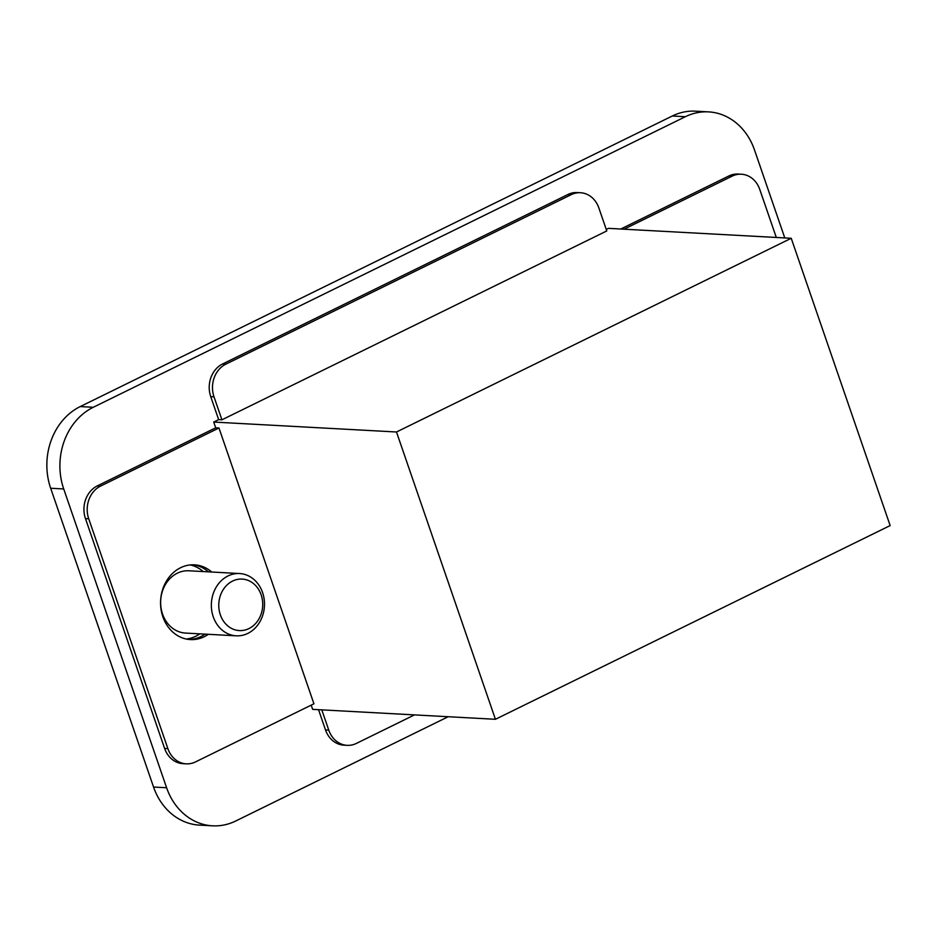 <?xml version="1.0" encoding="UTF-8"?>
<svg xmlns="http://www.w3.org/2000/svg" width="937" height="937" viewBox="0 0 937 937"><rect width="100%" height="100%" fill="white"/><g stroke="black" fill="none" stroke-linecap="round" stroke-linejoin="round"><path stroke-width="1.41" d="M220.347 614.848A25.791 21.961 -86.9 0 1 232.563 581.081A25.791 21.961 -86.9 0 1 261.142 594.819A25.791 21.961 -86.9 0 1 248.926 628.586A25.791 21.961 -86.9 0 1 220.347 614.848M213.249 616.792A31.19 26.564 -86.9 0 1 239.603 573.538A31.19 26.564 -86.9 0 1 262.583 592.571A31.19 26.564 -86.9 0 1 236.229 635.825A31.19 26.564 -86.9 0 1 213.249 616.792M236.229 635.825L185.526 633.072A31.19 26.564 -86.9 0 1 162.546 614.04A31.19 26.564 -86.9 0 1 188.911 570.785L239.603 573.538M199.85 633.845A37.433 31.881 -86.9 0 1 186.182 639.022M188.782 639.444A37.433 31.881 93.1 0 0 205.074 634.138A37.433 31.881 -86.9 0 1 188.782 639.444M208.459 571.839A37.433 31.881 93.1 0 0 192.835 564.8A37.433 31.881 -86.9 0 1 208.459 571.839M448.202 716.723L235.726 820.999A62.381 53.128 -86.9 0 1 212.558 825.825A62.381 53.128 -86.9 0 1 166.61 787.748L63.716 488.962A62.381 53.128 -86.9 0 1 93.278 407.279L685.369 116.715A62.381 53.128 -86.9 0 1 708.536 111.878A62.381 53.128 -86.9 0 1 754.496 149.955L784.784 237.928M212.558 825.825L199.511 825.122A62.381 53.128 -86.9 0 1 153.551 787.045L50.668 488.247A62.381 53.128 -86.9 0 1 80.219 406.576L672.309 116.001A62.381 53.128 -86.9 0 1 695.488 111.175L708.536 111.878M190.211 564.941A37.433 31.881 -86.9 0 1 203.235 571.558M208.342 634.314A37.433 31.881 -86.9 0 1 190.41 639.584A37.433 31.881 -86.9 0 1 162.839 616.733A37.433 31.881 -86.9 0 1 194.463 564.835A37.433 31.881 -86.9 0 1 211.727 572.027M791.226 238.279L890.15 525.575L495.427 719.288L396.492 431.992L791.226 238.279L608.453 228.347L606.251 229.424M606.778 230.947L221.917 419.811L218.661 419.635L210.743 396.656A24.948 21.246 -86.9 0 1 222.561 363.989L567.951 194.486A24.948 21.246 -86.9 0 1 577.215 192.553L580.483 192.729A24.948 21.246 -86.9 0 1 598.86 207.955L606.778 230.947M396.492 431.992L213.718 422.06L218.661 419.635M218.965 427.986L313.93 703.792L195.517 761.91A24.948 21.246 -86.9 0 1 186.252 763.842A24.948 21.246 -86.9 0 1 167.864 748.616L88.722 518.77A24.948 21.246 -86.9 0 1 100.552 486.092L218.965 427.986L215.697 427.811L213.718 422.06M495.427 719.288L312.653 709.368L311.189 705.139M620.774 229.015L728.845 175.98A24.948 21.246 -86.9 0 1 738.11 174.048L741.378 174.223A24.948 21.246 -86.9 0 1 759.766 189.45L776.293 237.459M414.494 714.896L356.411 743.404A24.948 21.246 -86.9 0 1 347.147 745.337L343.879 745.161A24.948 21.246 -86.9 0 1 325.502 729.923L318.521 709.684M186.252 763.842L182.984 763.667A24.948 21.246 -86.9 0 1 164.607 748.429L85.466 518.594A24.948 21.246 -86.9 0 1 97.284 485.916L215.697 427.811M221.917 419.811L214.011 396.831A24.948 21.246 -86.9 0 1 225.829 364.165L571.219 194.662A24.948 21.246 -86.9 0 1 580.483 192.729M624.042 229.19L732.113 176.156A24.948 21.246 -86.9 0 1 741.378 174.223M347.147 745.337A24.948 21.246 -86.9 0 1 328.758 730.099L321.789 709.859M672.309 116.001L685.369 116.715M153.551 787.045L166.61 787.748M50.668 488.247L63.716 488.962M80.219 406.576L93.278 407.279M214.011 396.831L210.743 396.656M571.219 194.662L567.951 194.486M225.829 364.165L222.561 363.989M732.113 176.156L728.845 175.98M328.758 730.099L325.502 729.923M100.552 486.092L97.284 485.916M88.722 518.77L85.466 518.594M167.864 748.616L164.607 748.429"/></g></svg>

